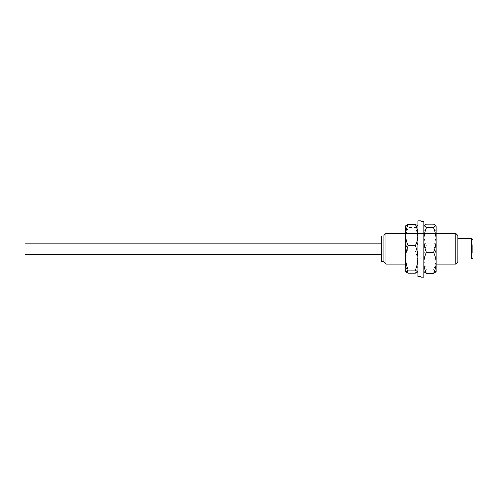 <?xml version="1.0" encoding="UTF-8"?>
<svg xmlns="http://www.w3.org/2000/svg" width="498" height="498" viewBox="0 0 498 498"><rect width="100%" height="100%" fill="white"/><g stroke="black" fill="none" stroke-linecap="round" stroke-linejoin="round"><path stroke-width="0.37" stroke-dasharray="2.49 1.87" d="M473.1 252.144L472.59 252.498L472.59 251.627L473.1 251.627L473.1 252.498L473.1 251.627L472.59 251.758L473.1 251.758L473.1 244.779L473.1 245.906L472.59 245.906L473.1 245.906L472.59 245.906L472.59 245.035L473.1 245.39L472.59 245.39L472.59 244.779L472.59 251.758L472.59 245.775L472.59 246.852L473.1 246.852L473.1 251.783L472.59 251.627L472.59 252.498L473.1 252.144L473.1 252.754L473.1 252.144M473.1 251.316L473.1 244.692L473.1 252.841L473.1 245.775L473.1 251.303L472.59 251.303L472.59 244.692L472.59 252.841L472.59 246.217L472.59 251.316L473.1 251.316L472.59 251.303M472.59 250.681L473.1 250.681L472.59 250.681L472.59 249.436L473.1 249.436L472.59 249.436L472.59 248.097L473.1 248.097L472.59 248.097L472.59 245.751L473.1 245.751L472.59 245.775L473.1 245.751L473.1 246.852L472.59 246.827L472.59 250.681M473.1 250.463L472.59 250.463L473.1 250.463M473.1 249.361L472.59 249.361L473.1 249.361M473.1 248.172L472.59 248.172L473.1 248.172M473.1 247.07L472.59 247.07L473.1 247.07M473.1 246.23L472.59 246.23M472.59 252.144L472.59 252.754L472.59 252.144M473.1 251.758L473.1 251.403L472.59 251.783L472.59 251.403L473.1 251.783M383.97 262.01L383.97 235.523M386.006 233.487L386.006 264.046M455.782 264.046L455.782 233.487M383.97 248.77L383.97 236.033L383.97 248.77M457.818 235.523L457.818 262.01M457.818 248.77L457.818 238.579L457.818 248.77M471.575 258.954L471.575 238.579M473.1 240.111L473.1 257.422M381.424 243.167L24.9 243.167L24.9 254.372L24.9 243.167L24.9 254.372L381.424 254.372L381.424 243.167L381.424 254.372M381.424 236.033L381.424 261.5M405.783 225.675L408.161 227.518L415.295 227.518L417.666 225.675M408.161 227.518C404.812 235.622 404.812 243.727 408.161 251.832L415.295 251.832C418.637 243.727 418.637 235.622 415.295 227.518M408.161 273.078C404.812 265.994 404.812 258.916 408.161 251.832M415.295 273.078C418.637 265.994 418.637 258.916 415.295 251.832M405.615 225.918L405.615 271.615M405.615 261.027L405.615 233.487L405.615 261.027M417.841 267.102L417.841 225.918L417.841 267.102M417.841 261.027L417.841 233.487L417.841 261.027M417.841 220.757L417.841 276.782M417.841 248.77L417.841 233.487L417.841 248.77M420.897 220.757L420.897 276.782M420.897 248.77L420.897 233.487L420.897 248.77M435.962 271.914L433.627 269.698L426.5 269.698L424.165 271.914M433.627 269.698C436.976 261.525 436.976 253.351 433.627 245.178L426.5 245.178C423.151 253.351 423.151 261.525 426.5 269.698M433.627 245.178C436.976 238.2 436.976 231.228 433.627 224.249M426.5 245.178C423.151 238.2 423.151 231.228 426.5 224.249M436.173 271.615L436.173 225.918M436.173 260.84L436.173 233.487L436.173 260.84M423.954 266.822L423.954 225.918L423.954 266.822M423.954 260.84L423.954 233.487L423.954 260.84M423.954 277.243L423.954 221.218M423.954 255.48L423.954 233.487L423.954 255.48M420.897 277.243L420.897 221.218M420.897 255.48L420.897 233.487L420.897 255.48M472.59 252.498L473.1 252.498L472.59 252.498M472.59 251.148L473.1 251.148L472.59 251.148M472.59 250.432L473.1 250.432L472.59 250.432M472.59 250.706L473.1 250.706L472.59 250.706M472.59 246.827L473.1 246.827L472.59 246.827M472.59 247.101L473.1 247.101L472.59 247.101M472.59 245.035L473.1 245.035L472.59 245.035M472.59 246.386L473.1 246.386L472.59 246.386M472.59 244.779L473.1 244.779M472.59 246.13L473.1 246.13M472.59 252.754L473.1 252.754M472.59 251.403L473.1 251.403M436.173 233.487L405.615 233.487L436.173 233.487M436.173 264.046L405.615 264.046L436.173 264.046M473.1 244.692L472.59 244.692M473.1 252.841L472.59 252.841"/><path stroke-width="0.75" d="M383.97 235.523L383.97 262.01L386.006 264.046L386.006 233.487L383.97 235.523M455.782 264.046L457.818 262.01L457.818 235.523L455.782 233.487L455.782 264.046L436.173 264.046M471.575 258.954L473.1 257.422L473.1 240.111L471.575 238.579L471.575 258.954L457.818 258.954M381.424 254.372L24.9 254.372L24.9 243.167L381.424 243.167M383.97 261.5L381.424 261.5L381.424 236.033L383.97 236.033M408.161 273.078L405.783 271.858L408.161 270.016L415.295 270.016L417.666 271.858L415.295 273.078L408.161 273.078M408.161 270.016C404.812 261.911 404.812 253.806 408.161 245.701L415.295 245.701C418.637 253.806 418.637 261.911 415.295 270.016M408.161 245.701C404.812 238.623 404.812 231.539 408.161 224.455L415.295 224.455C418.637 231.539 418.637 238.623 415.295 245.701M408.161 224.455L405.615 225.918L405.783 271.858M417.841 225.918L415.295 224.455M417.841 276.782L417.841 220.757L420.897 220.757L420.897 276.782L417.841 276.782M423.954 271.615L426.5 273.284L433.627 273.284L436.173 271.615L436.173 225.918L435.962 225.619L433.627 227.835L426.5 227.835L424.165 225.619L426.5 224.249L433.627 224.249L435.962 225.619M433.627 227.835C436.976 236.008 436.976 244.182 433.627 252.355L426.5 252.355C423.151 244.182 423.151 236.008 426.5 227.835M433.627 273.284C436.976 266.312 436.976 259.334 433.627 252.355M426.5 273.284C423.151 266.312 423.151 259.334 426.5 252.355M423.954 221.218L423.954 277.243L420.897 277.243L420.897 221.218L423.954 221.218M455.782 233.487L436.173 233.487M405.615 233.487L386.006 233.487M405.615 264.046L386.006 264.046M471.575 238.579L457.818 238.579"/></g></svg>
